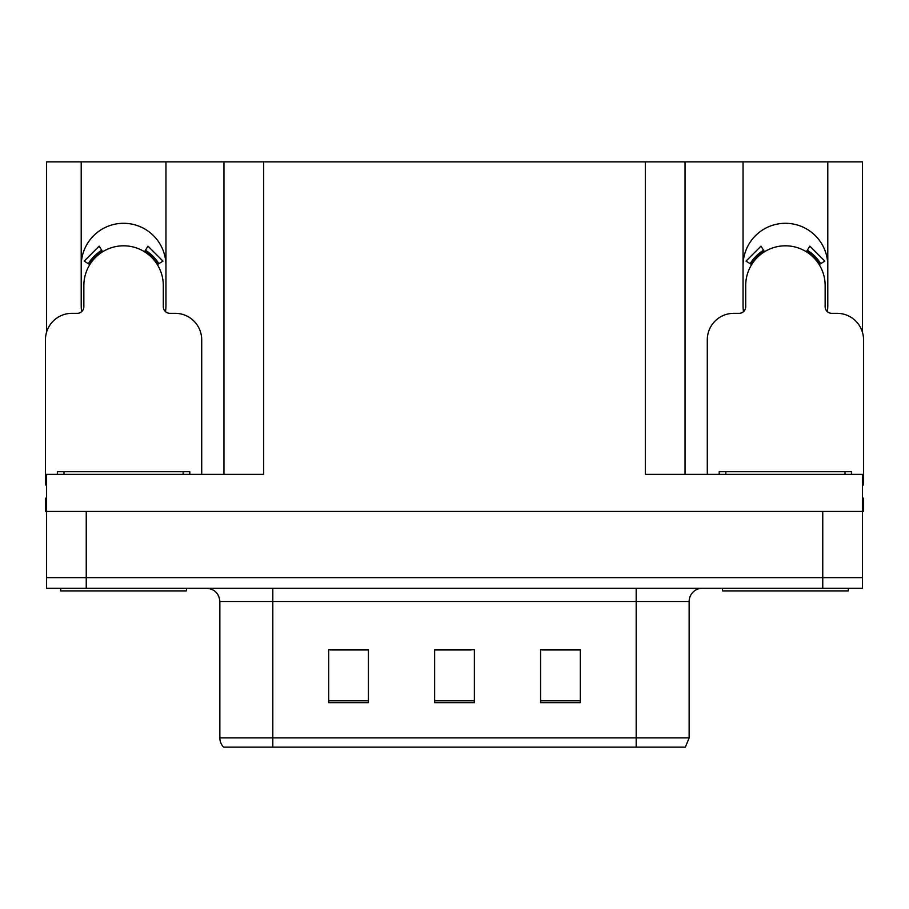 <?xml version="1.0" encoding="UTF-8"?>
<svg xmlns="http://www.w3.org/2000/svg" width="909" height="909" viewBox="0 0 909 909"><rect width="100%" height="100%" fill="white"/><g stroke="black" fill="none" stroke-linecap="round" stroke-linejoin="round"><path stroke-width="1.36" d="M827.338 311.628A42.371 42.371 0 0 0 827.792 305.39L827.792 161.847L862.493 161.847L862.493 332.41M165.495 311.628A42.371 42.371 0 0 0 165.949 305.39L165.949 161.847L223.955 161.847L223.955 474.362M827.792 265.667A42.371 42.371 0 0 0 785.421 223.296A42.371 42.371 0 0 0 743.051 265.667M81.208 265.667A42.371 42.371 0 0 1 123.579 223.296A42.371 42.371 0 0 1 165.949 265.667M223.955 161.847L645.322 161.847L645.322 474.362L862.493 474.362L862.493 511.437L46.507 511.437L46.507 577.647L86.241 577.647L46.507 577.647L46.507 588.248L86.241 588.248L86.241 577.647L822.759 577.647L86.241 577.647L86.241 511.437M46.507 498.2L45.45 498.2L45.45 511.437L46.507 511.437L46.507 474.362L263.678 474.362L263.678 161.847M81.662 311.628A42.371 42.371 0 0 1 81.208 305.39L81.208 161.847L46.507 161.847L46.507 332.41M86.241 588.248L862.493 588.248L862.493 577.647L822.759 577.647L862.493 577.647L862.493 511.437L863.55 511.437L863.55 498.2L862.493 498.2M645.322 161.847L685.045 161.847L685.045 474.362M685.045 161.847L743.051 161.847L743.051 305.39A42.371 42.371 0 0 0 743.505 311.628M827.792 161.847L743.051 161.847M81.208 161.847L165.949 161.847M689.147 737.881L685.363 747.153L636.186 747.153L636.186 737.881L689.147 737.881L689.147 601.485A13.237 13.237 0 0 1 702.396 588.248M219.853 737.881L272.814 737.881L272.814 747.153L636.186 747.153L223.637 747.153A13.237 13.237 0 0 1 219.853 737.881L219.853 601.485C219.069 593.441 214.649 589.032 206.604 588.248M580.306 702.657L580.306 649.685L540.571 649.685L540.571 702.657L580.306 702.657M368.429 702.657L368.429 649.685L328.694 649.685L328.694 702.657L368.429 702.657M474.362 702.657L474.362 649.685L434.638 649.685L434.638 702.657L474.362 702.657M360.475 649.958L350.067 649.685M330.206 649.958L368.429 649.958M572.386 649.685L561.978 649.958M542.105 649.958L580.306 649.958M434.638 649.958L471.157 649.958M451.296 649.958L440.888 649.958M201.707 474.362L201.707 339.818A26.486 26.486 0 0 0 175.221 313.332L169.926 313.332A6.624 6.624 0 0 1 163.302 306.719L163.302 285.528A39.723 39.723 0 0 0 123.579 245.805A39.723 39.723 0 0 0 83.855 285.528L83.855 306.719A6.624 6.624 0 0 1 77.231 313.332L71.936 313.332A26.486 26.486 0 0 0 45.45 339.818L45.45 484.952A26.486 26.486 0 0 1 46.507 484.974M144.508 251.759L147.997 246.134L162.972 261.122L157.348 264.599M89.809 264.599L84.185 261.122L99.161 246.134L102.649 251.759M186.481 588.248L186.481 590.895L60.676 590.895L60.676 588.248M57.369 474.362L57.369 471.714L189.788 471.714L189.788 474.362M848.324 588.248L848.324 590.895L722.519 590.895L722.519 588.248M719.212 474.362L719.212 471.714L851.631 471.714L851.631 474.362M862.493 484.974A26.486 26.486 0 0 1 863.55 484.952L863.55 339.818A26.486 26.486 0 0 0 837.064 313.332L831.769 313.332A6.624 6.624 0 0 1 825.145 306.719L825.145 285.528A39.723 39.723 0 0 0 785.421 245.805A39.723 39.723 0 0 0 745.698 285.528L745.698 306.719A6.624 6.624 0 0 1 739.074 313.332L733.779 313.332A26.486 26.486 0 0 0 707.293 339.818L707.293 474.362M806.351 251.759L809.839 246.134L824.815 261.122L819.191 264.599M751.652 264.599L746.028 261.122L761.003 246.134L764.492 251.759M822.759 511.437L822.759 588.248M636.186 588.248L636.186 601.485L219.853 601.485M689.147 601.485L636.186 601.485L636.186 737.881L272.814 737.881L272.814 588.248M474.362 700.816L434.638 700.816M368.429 700.816L328.694 700.816M580.306 700.816L540.571 700.816M158.859 263.667A41.507 41.507 0 0 0 145.44 250.248M101.717 250.248A41.507 41.507 0 0 0 88.298 263.667M157.723 264.371A40.166 40.166 0 0 0 144.736 251.384M102.422 251.384A40.166 40.166 0 0 0 89.434 264.371M63.994 471.714L63.994 474.362M183.163 471.714L183.163 474.362M725.836 471.714L725.836 474.362M845.006 471.714L845.006 474.362M820.702 263.667A41.507 41.507 0 0 0 807.283 250.248M763.56 250.248A41.507 41.507 0 0 0 750.141 263.667M819.566 264.371A40.166 40.166 0 0 0 806.578 251.384M764.264 251.384A40.166 40.166 0 0 0 751.277 264.371"/></g></svg>
